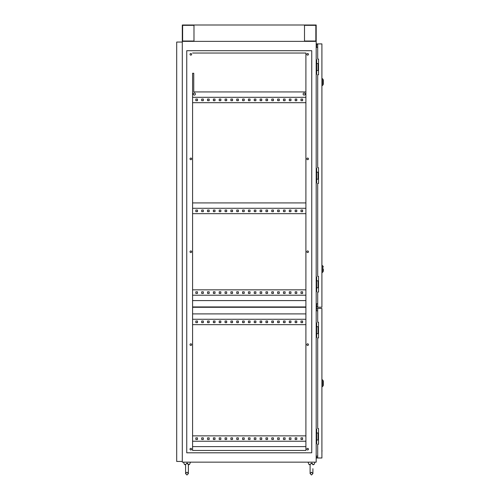<?xml version="1.0" encoding="UTF-8"?>
<svg xmlns="http://www.w3.org/2000/svg" width="500" height="500" viewBox="0 0 500 500"><rect width="100%" height="100%" fill="white"/><g stroke="black" fill="none" stroke-linecap="round" stroke-linejoin="round"><path stroke-width="0.75" d="M311.206 463.206L312.894 464.487C312.25 465.05 312.25 465.05 312.894 464.487C312.25 465.05 312.25 465.05 312.894 464.487C312.25 465.05 312.25 465.05 312.894 464.487L312.906 464.212M312.35 463.387L311.806 463.206M314.037 464.487L312.906 464.8L314.037 464.487L315.012 462.15L314.037 464.487L312.906 464.487M186.675 463.206L188.363 464.487C187.719 465.05 187.719 465.05 188.363 464.487C187.719 465.05 187.719 465.05 188.363 464.487C187.719 465.05 187.719 465.05 188.363 464.487L188.375 464.212M187.812 463.387L187.275 463.206M188.375 464.487L189.5 464.487L190.481 462.15M185.575 464.8L184.444 464.487L183.469 462.15M184.444 464.487L185.575 464.487M186.975 463.181L185.588 464.487M310.106 464.8L308.981 464.487L308 462.15M308.981 464.487L310.106 464.487M311.506 463.181L310.119 464.487M195.387 94.044A1.05 1.05 0 0 0 194.331 92.994A1.05 1.05 0 0 0 193.281 94.044A1.05 1.05 0 0 0 194.331 95.094A1.05 1.05 0 0 0 195.387 94.044M305.2 94.044A1.05 1.05 0 0 0 304.15 92.994A1.05 1.05 0 0 0 303.094 94.044A1.05 1.05 0 0 0 304.15 95.094A1.05 1.05 0 0 0 305.2 94.044M190.012 449.181A0.819 0.819 0 0 1 190.831 448.363A0.819 0.819 0 0 1 191.65 449.181A0.819 0.819 0 0 1 190.831 450A0.819 0.819 0 0 1 190.012 449.181M190.012 344.625A0.819 0.819 0 0 1 190.831 343.806A0.819 0.819 0 0 1 191.65 344.625A0.819 0.819 0 0 1 190.831 345.444A0.819 0.819 0 0 1 190.012 344.625M190.012 251.75A0.819 0.819 0 0 1 190.831 250.938A0.819 0.819 0 0 1 191.65 251.75A0.819 0.819 0 0 1 190.831 252.569A0.819 0.819 0 0 1 190.012 251.75M190.012 158.881A0.819 0.819 0 0 1 190.831 158.062A0.819 0.819 0 0 1 191.65 158.881A0.819 0.819 0 0 1 190.831 159.694A0.819 0.819 0 0 1 190.012 158.881M190.012 54.325A0.819 0.819 0 0 1 190.831 53.506A0.819 0.819 0 0 1 191.65 54.325A0.819 0.819 0 0 1 190.831 55.138A0.819 0.819 0 0 1 190.012 54.325M306.831 54.325A0.819 0.819 0 0 1 307.65 53.506A0.819 0.819 0 0 1 308.469 54.325A0.819 0.819 0 0 1 307.65 55.138A0.819 0.819 0 0 1 306.831 54.325M306.831 158.881A0.819 0.819 0 0 1 307.65 158.062A0.819 0.819 0 0 1 308.469 158.881A0.819 0.819 0 0 1 307.65 159.694A0.819 0.819 0 0 1 306.831 158.881M306.831 251.75A0.819 0.819 0 0 1 307.65 250.938A0.819 0.819 0 0 1 308.469 251.75A0.819 0.819 0 0 1 307.65 252.569A0.819 0.819 0 0 1 306.831 251.75M306.831 344.625A0.819 0.819 0 0 1 307.65 343.806A0.819 0.819 0 0 1 308.469 344.625A0.819 0.819 0 0 1 307.65 345.444A0.819 0.819 0 0 1 306.831 344.625M306.831 449.181A0.819 0.819 0 0 1 307.65 448.363A0.819 0.819 0 0 1 308.469 449.181A0.819 0.819 0 0 1 307.65 450A0.819 0.819 0 0 1 306.831 449.181M203.331 321.025L203.331 322.663L201.694 322.663L201.694 321.025L203.331 321.025L201.694 321.025L201.694 322.663L203.331 322.663L203.331 321.025M215.012 321.025L215.012 322.663L213.375 322.663L213.375 321.025L215.012 321.025L213.375 321.025L213.375 322.663L215.012 322.663L215.012 321.025M226.694 321.025L226.694 322.663L225.056 322.663L225.056 321.025L226.694 321.025L225.056 321.025L225.056 322.663L226.694 322.663L226.694 321.025M238.375 321.025L238.375 322.663L236.744 322.663L236.744 321.025L238.375 321.025L236.744 321.025L236.744 322.663L238.375 322.663L238.375 321.025M250.056 321.025L250.056 322.663L248.425 322.663L248.425 321.025L250.056 321.025L248.425 321.025L248.425 322.663L250.056 322.663L250.056 321.025M261.744 321.025L261.744 322.663L260.106 322.663L260.106 321.025L261.744 321.025L260.106 321.025L260.106 322.663L261.744 322.663L261.744 321.025M273.425 321.025L273.425 322.663L271.788 322.663L271.788 321.025L273.425 321.025L271.788 321.025L271.788 322.663L273.425 322.663L273.425 321.025M285.106 321.025L285.106 322.663L283.469 322.663L283.469 321.025L285.106 321.025L283.469 321.025L283.469 322.663L285.106 322.663L285.106 321.025M296.788 321.025L296.788 322.663L295.15 322.663L295.15 321.025L296.788 321.025L295.15 321.025L295.15 322.663L296.788 322.663L296.788 321.025M192.581 324.65L305.9 324.65M302.631 321.025L302.631 322.663L300.994 322.663L300.994 321.025L302.631 321.025L300.994 321.025L300.994 322.663L302.631 322.663L302.631 321.025M290.944 321.025L290.944 322.663L289.312 322.663L289.312 321.025L290.944 321.025L289.312 321.025L289.312 322.663L290.944 322.663L290.944 321.025M279.262 321.025L279.262 322.663L277.631 322.663L277.631 321.025L279.262 321.025L277.631 321.025L277.631 322.663L279.262 322.663L279.262 321.025M267.581 321.025L267.581 322.663L265.944 322.663L265.944 321.025L267.581 321.025L265.944 321.025L265.944 322.663L267.581 322.663L267.581 321.025M255.9 321.025L255.9 322.663L254.262 322.663L254.262 321.025L255.9 321.025L254.262 321.025L254.262 322.663L255.9 322.663L255.9 321.025M244.219 321.025L244.219 322.663L242.581 322.663L242.581 321.025L244.219 321.025L242.581 321.025L242.581 322.663L244.219 322.663L244.219 321.025M232.537 321.025L232.537 322.663L230.9 322.663L230.9 321.025L232.537 321.025L230.9 321.025L230.9 322.663L232.537 322.663L232.537 321.025M220.85 321.025L220.85 322.663L219.219 322.663L219.219 321.025L220.85 321.025L219.219 321.025L219.219 322.663L220.85 322.663L220.85 321.025M209.169 321.025L209.169 322.663L207.537 322.663L207.537 321.025L209.169 321.025L207.537 321.025L207.537 322.663L209.169 322.663L209.169 321.025M197.488 321.025L197.488 322.663L195.85 322.663L195.85 321.025L197.488 321.025L195.85 321.025L195.85 322.663L197.488 322.663L197.488 321.025M203.331 99.062L201.694 99.062L201.694 100.7L203.331 100.7L203.331 99.062L201.694 99.062L201.694 100.7L203.331 100.7L203.331 99.062M215.012 99.062L213.375 99.062L213.375 100.7L215.012 100.7L215.012 99.062L213.375 99.062L213.375 100.7L215.012 100.7L215.012 99.062M226.694 99.062L225.056 99.062L225.056 100.7L226.694 100.7L226.694 99.062L225.056 99.062L225.056 100.7L226.694 100.7L226.694 99.062M238.375 99.062L236.744 99.062L236.744 100.7L238.375 100.7L238.375 99.062L236.744 99.062L236.744 100.7L238.375 100.7L238.375 99.062M250.056 99.062L248.425 99.062L248.425 100.7L250.056 100.7L250.056 99.062L248.425 99.062L248.425 100.7L250.056 100.7L250.056 99.062M261.744 99.062L260.106 99.062L260.106 100.7L261.744 100.7L261.744 99.062L260.106 99.062L260.106 100.7L261.744 100.7L261.744 99.062M273.425 99.062L271.788 99.062L271.788 100.7L273.425 100.7L273.425 99.062L271.788 99.062L271.788 100.7L273.425 100.7L273.425 99.062M285.106 99.062L283.469 99.062L283.469 100.7L285.106 100.7L285.106 99.062L283.469 99.062L283.469 100.7L285.106 100.7L285.106 99.062M296.788 99.062L295.15 99.062L295.15 100.7L296.788 100.7L296.788 99.062L295.15 99.062L295.15 100.7L296.788 100.7L296.788 99.062M192.581 102.688L305.9 102.688M302.631 99.062L300.994 99.062L300.994 100.7L302.631 100.7L302.631 99.062L300.994 99.062L300.994 100.7L302.631 100.7L302.631 99.062M290.944 99.062L289.312 99.062L289.312 100.7L290.944 100.7L290.944 99.062L289.312 99.062L289.312 100.7L290.944 100.7L290.944 99.062M279.262 99.062L277.631 99.062L277.631 100.7L279.262 100.7L279.262 99.062L277.631 99.062L277.631 100.7L279.262 100.7L279.262 99.062M267.581 99.062L265.944 99.062L265.944 100.7L267.581 100.7L267.581 99.062L265.944 99.062L265.944 100.7L267.581 100.7L267.581 99.062M255.9 99.062L254.262 99.062L254.262 100.7L255.9 100.7L255.9 99.062L254.262 99.062L254.262 100.7L255.9 100.7L255.9 99.062M244.219 99.062L242.581 99.062L242.581 100.7L244.219 100.7L244.219 99.062L242.581 99.062L242.581 100.7L244.219 100.7L244.219 99.062M232.537 99.062L230.9 99.062L230.9 100.7L232.537 100.7L232.537 99.062L230.9 99.062L230.9 100.7L232.537 100.7L232.537 99.062M220.85 99.062L219.219 99.062L219.219 100.7L220.85 100.7L220.85 99.062L219.219 99.062L219.219 100.7L220.85 100.7L220.85 99.062M209.169 99.062L207.537 99.062L207.537 100.7L209.169 100.7L209.169 99.062L207.537 99.062L207.537 100.7L209.169 100.7L209.169 99.062M197.488 99.062L195.85 99.062L195.85 100.7L197.488 100.7L197.488 99.062L195.85 99.062L195.85 100.7L197.488 100.7L197.488 99.062M203.331 210.044L203.331 211.681L201.694 211.681L201.694 210.044L203.331 210.044L201.694 210.044L201.694 211.681L203.331 211.681L203.331 210.044M215.012 210.044L215.012 211.681L213.375 211.681L213.375 210.044L215.012 210.044L213.375 210.044L213.375 211.681L215.012 211.681L215.012 210.044M226.694 210.044L226.694 211.681L225.056 211.681L225.056 210.044L226.694 210.044L225.056 210.044L225.056 211.681L226.694 211.681L226.694 210.044M238.375 210.044L238.375 211.681L236.744 211.681L236.744 210.044L238.375 210.044L236.744 210.044L236.744 211.681L238.375 211.681L238.375 210.044M250.056 210.044L250.056 211.681L248.425 211.681L248.425 210.044L250.056 210.044L248.425 210.044L248.425 211.681L250.056 211.681L250.056 210.044M261.744 210.044L261.744 211.681L260.106 211.681L260.106 210.044L261.744 210.044L260.106 210.044L260.106 211.681L261.744 211.681L261.744 210.044M273.425 210.044L273.425 211.681L271.788 211.681L271.788 210.044L273.425 210.044L271.788 210.044L271.788 211.681L273.425 211.681L273.425 210.044M285.106 210.044L285.106 211.681L283.469 211.681L283.469 210.044L285.106 210.044L283.469 210.044L283.469 211.681L285.106 211.681L285.106 210.044M296.788 210.044L296.788 211.681L295.15 211.681L295.15 210.044L296.788 210.044L295.15 210.044L295.15 211.681L296.788 211.681L296.788 210.044M305.9 213.669L192.581 213.669M302.631 210.044L302.631 211.681L300.994 211.681L300.994 210.044L302.631 210.044L300.994 210.044L300.994 211.681L302.631 211.681L302.631 210.044M290.944 210.044L290.944 211.681L289.312 211.681L289.312 210.044L290.944 210.044L289.312 210.044L289.312 211.681L290.944 211.681L290.944 210.044M279.262 210.044L279.262 211.681L277.631 211.681L277.631 210.044L279.262 210.044L277.631 210.044L277.631 211.681L279.262 211.681L279.262 210.044M267.581 210.044L267.581 211.681L265.944 211.681L265.944 210.044L267.581 210.044L265.944 210.044L265.944 211.681L267.581 211.681L267.581 210.044M255.9 210.044L255.9 211.681L254.262 211.681L254.262 210.044L255.9 210.044L254.262 210.044L254.262 211.681L255.9 211.681L255.9 210.044M244.219 210.044L244.219 211.681L242.581 211.681L242.581 210.044L244.219 210.044L242.581 210.044L242.581 211.681L244.219 211.681L244.219 210.044M232.537 210.044L232.537 211.681L230.9 211.681L230.9 210.044L232.537 210.044L230.9 210.044L230.9 211.681L232.537 211.681L232.537 210.044M220.85 210.044L220.85 211.681L219.219 211.681L219.219 210.044L220.85 210.044L219.219 210.044L219.219 211.681L220.85 211.681L220.85 210.044M209.169 210.044L209.169 211.681L207.537 211.681L207.537 210.044L209.169 210.044L207.537 210.044L207.537 211.681L209.169 211.681L209.169 210.044M197.488 210.044L197.488 211.681L195.85 211.681L195.85 210.044L197.488 210.044L195.85 210.044L195.85 211.681L197.488 211.681L197.488 210.044M203.331 291.825L203.331 293.456L201.694 293.456L201.694 291.825L203.331 291.825L201.694 291.825L201.694 293.456L203.331 293.456L203.331 291.825M215.012 291.825L215.012 293.456L213.375 293.456L213.375 291.825L215.012 291.825L213.375 291.825L213.375 293.456L215.012 293.456L215.012 291.825M226.694 291.825L226.694 293.456L225.056 293.456L225.056 291.825L226.694 291.825L225.056 291.825L225.056 293.456L226.694 293.456L226.694 291.825M238.375 291.825L238.375 293.456L236.744 293.456L236.744 291.825L238.375 291.825L236.744 291.825L236.744 293.456L238.375 293.456L238.375 291.825M250.056 291.825L250.056 293.456L248.425 293.456L248.425 291.825L250.056 291.825L248.425 291.825L248.425 293.456L250.056 293.456L250.056 291.825M261.744 291.825L261.744 293.456L260.106 293.456L260.106 291.825L261.744 291.825L260.106 291.825L260.106 293.456L261.744 293.456L261.744 291.825M273.425 291.825L273.425 293.456L271.788 293.456L271.788 291.825L273.425 291.825L271.788 291.825L271.788 293.456L273.425 293.456L273.425 291.825M285.106 291.825L285.106 293.456L283.469 293.456L283.469 291.825L285.106 291.825L283.469 291.825L283.469 293.456L285.106 293.456L285.106 291.825M296.788 291.825L296.788 293.456L295.15 293.456L295.15 291.825L296.788 291.825L295.15 291.825L295.15 293.456L296.788 293.456L296.788 291.825M305.9 289.837L192.581 289.837M302.631 291.825L302.631 293.456L300.994 293.456L300.994 291.825L302.631 291.825L300.994 291.825L300.994 293.456L302.631 293.456L302.631 291.825M290.944 291.825L290.944 293.456L289.312 293.456L289.312 291.825L290.944 291.825L289.312 291.825L289.312 293.456L290.944 293.456L290.944 291.825M279.262 291.825L279.262 293.456L277.631 293.456L277.631 291.825L279.262 291.825L277.631 291.825L277.631 293.456L279.262 293.456L279.262 291.825M267.581 291.825L267.581 293.456L265.944 293.456L265.944 291.825L267.581 291.825L265.944 291.825L265.944 293.456L267.581 293.456L267.581 291.825M255.9 291.825L255.9 293.456L254.262 293.456L254.262 291.825L255.9 291.825L254.262 291.825L254.262 293.456L255.9 293.456L255.9 291.825M244.219 291.825L244.219 293.456L242.581 293.456L242.581 291.825L244.219 291.825L242.581 291.825L242.581 293.456L244.219 293.456L244.219 291.825M232.537 291.825L232.537 293.456L230.9 293.456L230.9 291.825L232.537 291.825L230.9 291.825L230.9 293.456L232.537 293.456L232.537 291.825M220.85 291.825L220.85 293.456L219.219 293.456L219.219 291.825L220.85 291.825L219.219 291.825L219.219 293.456L220.85 293.456L220.85 291.825M209.169 291.825L209.169 293.456L207.537 293.456L207.537 291.825L209.169 291.825L207.537 291.825L207.537 293.456L209.169 293.456L209.169 291.825M197.488 291.825L197.488 293.456L195.85 293.456L195.85 291.825L197.488 291.825L195.85 291.825L195.85 293.456L197.488 293.456L197.488 291.825M203.331 437.85L203.331 439.487L201.694 439.487L201.694 437.85L203.331 437.85L201.694 437.85L201.694 439.487L203.331 439.487L203.331 437.85M215.012 437.85L215.012 439.487L213.375 439.487L213.375 437.85L215.012 437.85L213.375 437.85L213.375 439.487L215.012 439.487L215.012 437.85M226.694 437.85L226.694 439.487L225.056 439.487L225.056 437.85L226.694 437.85L225.056 437.85L225.056 439.487L226.694 439.487L226.694 437.85M238.375 437.85L238.375 439.487L236.744 439.487L236.744 437.85L238.375 437.85L236.744 437.85L236.744 439.487L238.375 439.487L238.375 437.85M250.056 437.85L250.056 439.487L248.425 439.487L248.425 437.85L250.056 437.85L248.425 437.85L248.425 439.487L250.056 439.487L250.056 437.85M261.744 437.85L261.744 439.487L260.106 439.487L260.106 437.85L261.744 437.85L260.106 437.85L260.106 439.487L261.744 439.487L261.744 437.85M273.425 437.85L273.425 439.487L271.788 439.487L271.788 437.85L273.425 437.85L271.788 437.85L271.788 439.487L273.425 439.487L273.425 437.85M285.106 437.85L285.106 439.487L283.469 439.487L283.469 437.85L285.106 437.85L283.469 437.85L283.469 439.487L285.106 439.487L285.106 437.85M296.788 437.85L296.788 439.487L295.15 439.487L295.15 437.85L296.788 437.85L295.15 437.85L295.15 439.487L296.788 439.487L296.788 437.85M305.9 435.863L192.581 435.863M302.631 437.85L302.631 439.487L300.994 439.487L300.994 437.85L302.631 437.85L300.994 437.85L300.994 439.487L302.631 439.487L302.631 437.85M290.944 437.85L290.944 439.487L289.312 439.487L289.312 437.85L290.944 437.85L289.312 437.85L289.312 439.487L290.944 439.487L290.944 437.85M279.262 437.85L279.262 439.487L277.631 439.487L277.631 437.85L279.262 437.85L277.631 437.85L277.631 439.487L279.262 439.487L279.262 437.85M267.581 437.85L267.581 439.487L265.944 439.487L265.944 437.85L267.581 437.85L265.944 437.85L265.944 439.487L267.581 439.487L267.581 437.85M255.9 437.85L255.9 439.487L254.262 439.487L254.262 437.85L255.9 437.85L254.262 437.85L254.262 439.487L255.9 439.487L255.9 437.85M244.219 437.85L244.219 439.487L242.581 439.487L242.581 437.85L244.219 437.85L242.581 437.85L242.581 439.487L244.219 439.487L244.219 437.85M232.537 437.85L232.537 439.487L230.9 439.487L230.9 437.85L232.537 437.85L230.9 437.85L230.9 439.487L232.537 439.487L232.537 437.85M220.85 437.85L220.85 439.487L219.219 439.487L219.219 437.85L220.85 437.85L219.219 437.85L219.219 439.487L220.85 439.487L220.85 437.85M209.169 437.85L209.169 439.487L207.537 439.487L207.537 437.85L209.169 437.85L207.537 437.85L207.537 439.487L209.169 439.487L209.169 437.85M197.488 437.85L197.488 439.487L195.85 439.487L195.85 437.85L197.488 437.85L195.85 437.85L195.85 439.487L197.488 439.487L197.488 437.85M305.9 208.294L192.581 208.294M305.9 295.212L192.581 295.212M192.581 319.275L305.9 319.275M305.9 441.238L192.581 441.238M305.9 450.469L305.9 446.613L192.581 446.613L192.581 450.469L305.9 450.469L305.9 53.038L192.581 53.038L305.9 53.038L305.9 91.938L193.75 91.938L193.75 73.25L192.581 73.25L192.581 450.469L305.9 450.469M316.181 59.675L316.65 59.675L316.65 74.394L316.181 74.394M316.181 168.319L316.65 168.319L316.65 183.038L316.181 183.038M316.181 462.15L316.181 41.356L182.3 41.356L316.181 41.356L316.181 25L182.3 25L182.3 462.15L316.181 462.15M316.181 276.962L316.65 276.962L316.65 291.681L316.181 291.681M316.181 310.794L317.7 310.794M317.7 456.119L316.181 456.119M317.7 303.788L316.181 303.788M317.7 47.381L316.181 47.381M186.744 50.7L311.744 50.7L311.744 452.806L186.744 452.806L186.744 50.7M192.581 306.938L305.9 306.938M192.581 307.288L305.9 307.288M318.519 280.819L316.65 280.819M318.519 287.825L318.075 287.825L318.075 280.819M318.075 287.825L316.65 287.825M318.519 172.175L316.65 172.175M318.519 179.181L318.075 179.181L318.075 172.175M318.075 179.181L316.65 179.181M318.519 63.525L316.65 63.525M318.519 70.537L318.075 70.537L318.075 63.525M318.075 70.537L316.65 70.537M316.181 429.137L316.65 429.137L316.65 443.856L316.181 443.856M316.65 440L318.075 440L318.075 432.994L318.519 432.994M318.075 440L318.519 440M316.65 432.994L318.075 432.994M316.181 322.825L316.65 322.825L316.65 337.544L316.181 337.544M316.65 333.694L318.075 333.694L318.075 326.681L318.519 326.681M318.075 333.694L318.519 333.694M316.65 326.681L318.075 326.681M305.9 313.9L192.581 313.9M192.581 300.581L305.9 300.581M192.581 202.919L305.9 202.919M192.581 97.312L305.9 97.312M317.7 43.9L317.7 59.088L318.519 59.088L318.519 74.744L317.7 74.744L317.7 167.731L318.519 167.731L318.519 183.388L317.7 183.388L317.7 276.381L318.519 276.381L318.519 292.031L317.7 292.031L317.7 307.219L321.906 307.219L321.906 43.9L316.294 43.9L316.294 45.769L316.65 45.769L316.65 44.25L317.7 44.25M316.65 303.788L316.294 307.219L317.7 307.219M317.7 306.869L316.65 306.869L316.65 307.219M316.65 47.381L316.65 45.769M316.65 305.35L316.65 306.869M316.294 305.35L316.294 303.788M316.294 47.381L316.294 45.769M316.65 43.9L316.65 44.25M323.306 269.019L323.306 271.169L323.306 269.019M323.306 80.231L323.306 83.975M323.306 381.356L323.306 385.094M317.7 457.994L317.7 444.206L318.519 444.206L318.519 428.55L317.7 428.55L317.7 337.9L318.519 337.9L318.519 322.244L317.7 322.244L317.7 308.456L321.906 308.456L321.906 457.994L316.413 457.994L316.413 456.119M317.7 308.456L316.413 308.456L316.413 308.806L317.7 308.806M317.7 457.638L316.413 457.638M316.413 310.794L316.413 308.806M321.906 450.5L321.906 448.85M322.019 450.5L321.906 452.15M182.3 461.45L176.694 461.45L176.694 42.056L182.3 42.056M315.85 41.025L315.85 25.325L304.5 25.325L304.5 41.025L315.85 41.025M193.981 25.325L182.631 25.325L182.631 41.025L193.981 41.025L193.981 25.325L193.981 41.025M304.5 25.325L304.5 41.025M323.306 271.169L322.806 272.125L322.806 265.912L321.906 265.281M323.306 84.25L322.806 85.206L322.806 79L321.906 78.362M323.306 385.375L322.806 386.331L322.806 380.119L321.906 379.487M312.906 468.694L312.906 473.6L311.506 475L310.106 473.6L310.106 464.3L310.106 473.6L311.506 475L312.906 473.6L311.506 472.194L310.106 473.6M188.375 464.312L188.375 473.6L186.975 475L185.575 473.6L185.575 464.3L185.575 473.6L186.975 475L188.375 473.6L188.375 464.3M188.375 464.8L189.5 464.487L188.375 464.8M185.575 468.694L185.575 473.6L186.975 472.194L188.375 473.6M322.806 272.125L321.906 272.756M322.806 265.912L323.306 266.869M322.806 85.206L321.906 85.844M322.806 79L323.306 79.956M322.806 386.331L321.906 386.962M322.806 380.119L323.306 381.075"/></g></svg>
